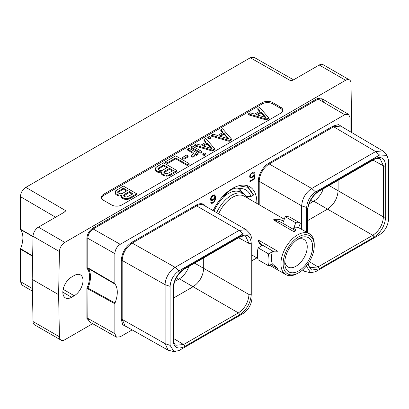 <?xml version="1.0" encoding="UTF-8"?>
<svg xmlns="http://www.w3.org/2000/svg" width="409" height="409" viewBox="0 0 409 409"><rect width="100%" height="100%" fill="white"/><g stroke="black" fill="none" stroke-linecap="round" stroke-linejoin="round"><path stroke-width="0.61" d="M32.434 291.172L22.009 285.078L20.45 281.607L20.542 248.646A22.342 12.899 120 0 0 20.542 229.526L20.45 196.668C20.721 192.69 22.515 189.587 25.823 187.363L65.859 210.778L64.065 212.337L38.405 227.153L64.811 242.399L345.646 80.261L319.235 65.016L293.575 79.832L290.881 80.864L250.318 57.751L254.107 57.367L293.55 79.847M250.318 57.751L25.823 187.363M20.542 229.526L33.027 236.678M20.45 229.209L33.032 236.412M32.199 279.408L58.605 294.654L59.443 336.786A7.597 4.387 120 0 0 61.013 340.124L34.607 324.874A7.597 4.387 -60 0 1 33.032 321.54L32.199 279.408L33.032 236.315A7.597 4.387 -60 0 1 38.405 227.153M280.697 113.237A7.372 4.259 0 0 0 282.854 110.225A7.372 4.259 0 0 0 280.697 107.219L272.757 102.633A7.372 4.259 0 0 0 262.333 102.633L103.564 194.295A7.372 4.259 0 0 0 101.406 197.307A7.372 4.259 0 0 0 103.564 200.318L111.504 204.899A7.372 4.259 0 0 0 121.928 204.899L280.697 113.237M319.235 65.016A7.597 4.387 -60 0 1 323.033 64.637L349.444 79.883A7.597 4.387 120 0 0 345.646 80.261M92.644 323.677L64.811 339.746A7.597 4.387 120 0 1 61.013 340.124M32.643 256.346L20.45 249.066M32.654 255.87L20.542 248.646M58.605 294.654L59.443 251.561A7.597 4.387 120 0 1 64.811 242.399M351.714 132.542L351.014 83.221A7.597 4.387 120 0 0 349.444 79.883M74.244 275.513L71.601 277.041A12.388 7.152 120 0 0 63.507 287.956A12.388 7.152 120 0 0 65.404 297.88A12.388 7.152 120 0 0 71.601 297.266L74.244 295.738A12.388 7.152 120 0 0 82.337 284.822A12.388 7.152 120 0 0 80.44 274.899A12.388 7.152 120 0 0 74.244 275.513M323.13 99.377L317.737 98.298L92.72 228.212C89.182 230.65 87.245 234.014 86.897 238.294L86.897 268.294L87.981 268.345L87.792 267.737L86.897 268.294A21.703 12.531 120 0 1 86.897 288.35L86.897 318.35L90.527 322.481M116.458 337.164L114.863 333.672L114.863 303.749L86.897 288.35L87.981 288.089L87.792 318.345L89.387 321.832L116.458 337.164L120.236 336.776L132.148 329.899M350.104 131.591L350.104 117.807L348.55 114.336L344.731 114.704L318.187 99.075L93.17 228.989C89.908 231.238 88.114 234.337 87.792 238.294L87.792 267.737L114.863 283.544L115.026 284.132A22.342 12.899 -60 0 1 115.026 302.972L114.863 303.749M251.99 260.707L256.883 257.885M114.863 283.544L114.863 253.621C115.139 249.643 116.928 246.54 120.236 244.316L344.731 114.704M213.14 210.63A34.463 19.898 -60 0 1 249.715 186.724A34.463 19.898 -60 0 1 256.857 202.501A34.463 19.898 -60 0 1 256.842 203.411M253.733 175.251L252.573 176.601L251.095 177.276L250.339 176.821L250.19 176.008L250.64 174.684L251.693 173.544L253.166 172.864L253.902 173.452L254.582 173.058L253.938 172.235L253.248 172.148L251.709 172.869L250.323 174.326L249.633 176.192L249.909 177.491L250.323 177.905L251.709 177.757L254.076 175.645L254.076 178.605L249.919 181.003L249.919 181.668L254.633 178.943L254.633 174.735L253.733 175.251M210.742 200.267L211.852 200.604L212.547 200.369L213.943 199.403L214.914 198.079L214.618 200.318L213.866 201.642L212.527 202.593L211.351 202.256L210.783 202.583L211.305 203.309L211.995 203.396L213.247 202.838L214.633 201.386L215.471 198.258L215.328 196.003L214.633 194.929L213.943 194.837L212.547 195.482L211.162 196.933L210.466 198.805L210.742 200.267M342.476 127.087L338.621 124.612L333.217 125.998L268.79 163.191A14.821 8.558 120 0 0 258.309 181.345L258.309 204.26M126.851 326.909L122.777 324.807L121.274 319.434L121.274 260.461C121.892 252.752 125.389 246.704 131.754 242.312L196.177 205.113A14.821 8.558 -60 0 1 205.42 206.172M115.026 302.972L87.981 288.089A22.342 12.899 -60 0 0 87.981 268.345L115.026 284.132M306.653 265.646L306.653 266.489L310.595 272.793L315.625 271.668L379.572 234.751C384.992 231.034 387.983 225.85 388.55 219.204L388.55 160.231L387.011 155.318L379.572 155.052L315.625 191.969C310.175 195.727 307.185 200.911 306.653 207.516L306.653 232.169M307.384 232.593L307.384 211.049C308.079 202.404 311.995 195.62 319.132 190.701L373.933 159.06C381.076 155.742 384.992 158.002 385.682 165.844L385.682 216.903C384.987 225.548 381.07 232.332 373.933 237.251L319.132 268.892L311.602 270.088L307.573 264.429M387.011 155.318L382.783 150.89L375.641 151.565L311.694 188.483C305.6 192.69 302.256 198.483 301.663 205.855L301.663 229.342M302.895 269.674L304.603 271.32L310.595 272.793M382.783 150.89L340.794 126.095L333.667 126.775L269.24 163.973A14.182 8.19 120 0 0 259.209 181.345L259.209 204.781M385.682 216.903A1.61 0.93 180 0 1 383.422 216.913C382.798 224.72 379.266 230.845 372.809 235.287L318.008 266.929L310.421 267.624L309.362 266.699L308.064 263.733M323.304 188.835A15.005 8.666 -60 0 1 313.775 201.202L309.086 203.912M373.933 159.06A1.61 0.93 60 0 1 373.601 159.796C374.307 158.738 380.268 157.92 380.227 158.932L383.422 165.849L383.422 216.913L338.12 190.758L338.12 180.282M329.051 185.517L338.12 190.752C337.456 198.539 333.918 204.664 327.507 209.132L313.775 201.202M307.854 220.482L327.507 209.132L372.809 235.287A1.61 0.93 -120 0 1 373.933 237.251M239.51 236.668C246.647 233.35 250.564 235.61 251.259 243.452L251.259 294.511C250.564 303.151 246.647 309.935 239.51 314.858L184.71 346.5C177.572 349.818 173.656 347.558 172.961 339.715L172.961 288.657C173.651 280.017 177.567 273.232 184.71 268.309L239.51 236.668A1.61 0.93 60 0 1 239.178 237.404C240.369 236.177 245.599 235.599 245.804 236.54L248.999 243.462L248.999 294.521C248.375 302.328 244.838 308.458 238.386 312.895L179.352 278.815A15.005 8.666 120 0 0 188.881 266.443M179.352 278.815L174.663 281.52M243.018 313.591C248.462 309.833 251.458 304.654 251.99 298.043L251.99 239.071L250.451 234.158L243.018 233.892L179.07 270.809C173.651 274.531 170.655 279.71 170.093 286.356L170.093 345.329L174.04 351.633L179.07 350.513L243.018 313.591M250.451 234.158L246.177 229.705L239.086 230.405L175.139 267.328C169.715 270.144 164.878 279.076 165.118 284.7L165.124 343.678L168.094 350.186L174.04 351.633M170.093 286.356L165.118 284.7L122.168 260.456C122.761 253.084 126.105 247.292 132.204 243.089L196.627 205.896A14.182 8.19 -60 0 1 203.723 205.19L246.177 229.705M168.094 350.186L125.149 325.947L122.168 319.429L122.168 260.456A0.634 0.368 -0 0 0 121.274 260.461M239.51 314.858A1.61 0.93 -120 0 0 238.386 312.895L183.585 344.536L175.998 345.232C174.679 344.889 173.825 342.829 173.431 339.061L173.431 288.002C174.029 280.119 177.68 273.8 184.372 269.045L239.178 237.404A1.61 0.93 60 0 1 239.168 237.409M184.71 346.5A1.61 0.93 -120 0 0 183.585 344.536L173.431 338.386M251.259 294.511A1.61 0.93 180 0 1 248.999 294.521L203.697 268.365C203.074 276.172 199.536 282.297 193.084 286.745L173.431 298.089M203.697 257.89L203.697 268.365L194.623 263.125M251.259 243.452A1.61 0.93 180 0 1 248.999 243.462L238.595 237.741M254.633 178.943L254.101 178.641L254.101 175.037M249.919 181.054L254.101 178.641M254.076 175.645L253.636 175.395M253.248 176.703L252.767 176.427M252.552 177.271L252.026 176.964L252.241 176.79M251.709 177.757L251.182 177.455L252.026 176.964M251.014 177.997L250.487 177.69L251.182 177.455M250.047 177.634L250.487 177.69M254.357 172.649L253.682 172.204M254.582 173.058L253.825 172.347M253.641 172.987L254.055 172.751M253.626 172.961L253.166 172.864M252.573 173.033L252.041 172.731L252.639 172.562M251.693 173.544L251.218 173.268M251.494 173.048L252.041 172.731M251.095 174.065L250.702 173.835M250.64 174.684L250.257 174.464M250.339 175.389L249.935 175.154M250.19 176.008L249.756 175.758M250.19 176.376L249.664 176.074L250.339 176.821M250.64 177.179L249.812 176.514M215.047 195.344L214.377 194.894M215.328 196.003L214.52 195.037M215.471 197.087L214.94 196.785L214.797 195.701M215.471 198.258L214.94 197.956L214.94 196.785M215.328 199.505L214.832 199.219M215.047 200.492L214.633 200.252M214.633 201.386L214.224 201.146M213.943 202.271L213.488 202.01M213.247 202.838L212.721 202.532L212.936 202.358M212.69 203.161L212.164 202.854L212.721 202.532M211.995 203.396L211.468 203.089L212.164 202.854M211.029 203.033L211.468 203.089M211.622 202.583L211.202 202.343M214.914 198.079L214.495 197.838M213.943 199.403L213.483 199.137M213.247 199.965L212.721 199.658L212.936 199.485M212.547 200.369L212.015 200.062L212.721 199.658M211.852 200.604L211.325 200.303L212.015 200.062M210.727 200.221L211.325 200.303M211.484 199.791L211.029 199.157L211.479 197.291L213.411 195.645L214.316 195.655L214.766 196.458L214.618 197.624L213.411 199.209L211.928 199.883L210.65 199.301L210.497 198.702M212.332 195.655L213.334 195.257L214.316 195.655M211.177 199.607L210.65 199.301M211.029 199.157L210.497 198.851M211.029 198.621L210.594 198.37M211.177 198.002L210.773 197.767M211.479 197.291L211.095 197.072M211.928 196.678L211.54 196.453M212.383 196.238L211.934 195.977M213.411 195.645L212.884 195.338M213.866 195.558L213.334 195.257M282.777 110.839A7.372 4.259 0 0 0 280.697 108.441L272.757 103.855A7.372 4.259 0 0 0 262.333 103.855L103.564 195.522A7.372 4.259 0 0 0 101.483 197.92M248.391 113.86L248.391 114.776L266.244 119.929L268.565 118.59L268.565 117.674L259.638 107.368L257.818 108.421L260.093 111.008L254.695 114.121L250.216 112.807L248.391 113.86L266.244 119.014L268.565 117.674M257.818 108.421L257.818 109.336L259.557 111.314M121.156 195.466L121.463 197.532L122.051 198.201L124.351 199.203L126.34 199.377L128.329 199.224L130.016 198.58L136.718 194.71L136.718 193.794L123.329 186.064L115.512 190.911L115.246 192.056L116.136 193.871L118.722 195.037L121.366 195.088L121.463 196.617L122.051 197.281L124.351 198.283L126.34 198.462L128.329 198.309L130.016 197.665L136.718 193.794M115.246 192.056L115.553 194.122L116.136 194.786L118.722 195.952L121.156 196.044M211.346 135.246L211.346 136.166L229.198 141.32L231.52 139.98L231.52 139.065L222.593 128.753L220.768 129.806L223.048 132.393L217.649 135.512L213.166 134.198L211.346 135.246L229.198 140.399L231.52 139.065M220.768 129.806L220.768 130.722L222.511 132.705M207.792 137.301L207.792 138.216L209.362 139.121L210.896 138.232L210.896 137.317L209.331 136.412L207.792 137.301L209.362 138.206L210.896 137.317M194.531 144.955L194.531 145.875L212.383 151.028L214.705 149.689L214.705 148.769L205.778 138.462L203.958 139.515L206.233 142.102L200.834 145.215L196.356 143.907L194.531 144.955L212.383 150.108L214.705 148.769M203.958 139.515L203.958 140.43L205.696 142.409M190.977 147.005L190.977 147.925L200.144 153.217L201.683 152.327L201.683 151.412L192.516 146.12L190.977 147.005L200.144 152.301L201.683 151.412M202.803 153.835L202.803 154.75L204.367 155.655L205.906 154.766L205.906 153.85L204.342 152.946L202.803 153.835L204.367 154.735L205.906 153.85M194.996 154.382L196.565 155.287L198.099 154.398L198.099 153.482L188.932 148.191L187.399 149.075L187.399 149.991L193.079 153.273L193.206 153.743M187.399 149.075L193.079 152.358L193.37 153.447L191.427 155.538L191.427 156.458L192.997 157.363L194.73 155.686L194.991 153.462L196.565 154.367L198.099 153.482M182.537 157.409L182.537 158.324L184.101 159.229L188.12 156.908L188.12 155.993L186.55 155.088L182.537 157.409L184.101 158.314L188.12 155.993M165.619 161.647L165.619 162.562L167.47 163.631L175.737 158.856L187.281 165.522L189.091 164.474L189.091 163.559L175.701 155.829L165.619 161.647L167.47 162.716L175.737 157.94L187.281 164.602L189.091 163.559M161.402 172.23L161.708 174.3L162.291 174.965L164.597 175.967L166.581 176.141L168.569 175.993L170.262 175.343L176.964 171.478L176.964 170.558L163.574 162.828L156.872 166.698L155.752 167.675L155.492 168.825L155.793 169.97L157.813 171.463L161.611 171.857L161.708 173.385L163.442 174.715L166.581 175.226L168.569 175.072L176.964 170.558M155.492 168.825L155.793 170.885L156.381 171.55L158.963 172.716L161.402 172.813M266.244 119.929L266.244 119.014M265.942 117.501L256.305 114.673L261.049 111.938L265.942 117.501M257.358 114.985L261.049 112.853L264.858 117.184M261.049 112.853L261.049 111.938M120.721 196.126L120.721 195.211M118.722 195.952L118.722 195.037M117.572 195.614L117.572 194.694M116.136 194.786L116.136 193.871M115.553 194.122L115.553 193.206M130.016 198.58L130.016 197.665M128.329 199.224L128.329 198.309M126.34 199.377L126.34 198.462M124.351 199.203L124.351 198.283M123.201 198.866L123.201 197.946M122.051 198.201L122.051 197.281M121.463 197.532L121.463 196.617M133.058 193.774L126.846 197.046L124.704 196.724L123.62 195.788L124.132 194.561L129.28 191.591L133.058 193.774M119.075 193.472L117.705 192.378L117.695 191.765L123.365 188.176L127.429 190.522L122.286 193.493L120.159 193.789L119.075 193.472M123.743 195.931L129.28 192.506L132.265 194.234M129.28 192.506L129.28 191.591M124.132 195.476L124.132 194.561M117.833 192.521L123.365 189.091L126.637 190.983M118.221 192.061L118.221 191.146M123.365 189.091L123.365 188.176M229.198 141.32L229.198 140.399M228.897 138.891L219.26 136.064L224.004 133.324L228.897 138.891M220.313 136.371L224.004 134.244L227.813 138.569M224.004 134.244L224.004 133.324M209.362 139.121L209.362 138.206M212.383 151.028L212.383 150.108M212.082 148.595L202.445 145.773L207.189 143.032L212.082 148.595M203.498 146.079L207.189 143.948L210.998 148.278M207.189 143.948L207.189 143.032M200.144 153.217L200.144 152.301M204.367 155.655L204.367 154.735M193.079 153.273L193.079 152.358M196.565 155.287L196.565 154.367M194.73 155.686L194.996 153.953M194.173 156.335L194.173 155.42L194.73 154.766M192.997 157.363L192.997 156.448L194.173 155.42M191.427 155.538L192.997 156.448M184.101 159.229L184.101 158.314M187.281 165.522L187.281 164.602M175.737 158.856L175.737 157.94M167.47 163.631L167.47 162.716M160.962 172.895L160.962 171.979M158.963 172.716L158.963 171.8M157.813 172.378L157.813 171.463M156.381 171.55L156.381 170.635M155.793 170.885L155.793 169.97M170.262 175.343L170.262 174.428M168.569 175.993L168.569 175.072M166.581 176.141L166.581 175.226M164.597 175.967L164.597 175.052M163.442 175.63L163.442 174.715M162.291 174.965L162.291 174.05M161.708 174.3L161.708 173.385M173.304 170.538L167.092 173.815L164.95 173.488L163.861 172.557L164.377 171.325L169.52 168.355L173.304 170.538M159.321 170.241L157.951 169.142L157.94 168.528L163.61 164.945L167.675 167.291L162.526 170.256L161.463 170.563L159.321 170.241M163.989 172.7L169.52 169.27L172.511 170.998M169.52 169.27L169.52 168.355M164.377 172.24L164.377 171.325M158.078 169.285L163.61 165.86L166.877 167.746M158.467 168.83L158.467 167.915M163.61 165.86L163.61 164.945M284.214 219.214L244.28 196.162A23.574 13.609 120 0 0 232.491 197.327A23.574 13.609 -60 0 0 218.662 213.815M297.583 273.406A23.574 13.609 120 0 0 297.588 273.406L298.693 272.772A22.014 12.71 120 0 0 314.255 245.809A22.014 12.71 120 0 0 298.693 236.821A22.014 12.71 -60 0 0 283.125 263.785A22.014 12.71 -60 0 0 298.693 272.772L297.583 273.406A23.574 13.609 -60 0 1 285.799 274.577A23.574 13.609 -60 0 1 282.184 255.686A23.574 13.609 -60 0 1 297.583 234.909A23.574 13.609 120 0 1 309.373 233.743L298.626 227.68A23.574 13.609 -60 0 0 294.045 227.271L295.784 222.793L285.196 216.678A28.441 16.421 -60 0 1 289.782 217.087L300.364 223.202L298.626 227.68M314.255 245.809L314.255 244.536A23.574 13.609 120 0 0 309.373 233.743M293.964 227.225L296.08 230.124L294.204 231.867L273.365 219.838C276.954 218.815 280.349 219.27 283.539 221.208L282.757 223.217L293.181 229.239L294.045 227.271M285.196 216.678L283.539 221.208M262.701 245.262L258.084 247.839L268.667 253.948L272.174 251.832L276.55 251.862L277.537 251.146L258.294 240.037A7.561 4.366 -120 0 0 262.701 245.262L273.13 251.284A7.561 4.366 -120 0 0 276.76 251.734M261.75 245.814C259.848 244.679 258.698 242.757 258.294 240.037M258.084 247.839A28.441 16.421 -60 0 0 258.084 259.756L268.667 265.865L272.256 263.795A23.574 13.609 -60 0 1 272.256 251.878M272.174 263.749L277.537 268.427L270.886 264.587M216.704 212.685A25.184 14.54 -60 0 1 231.351 195.354A25.184 14.54 120 0 1 243.943 194.106L240.85 192.322A25.184 14.54 120 0 0 228.258 193.569A25.184 14.54 -60 0 0 223.171 197.363M247.568 198.058A25.184 14.54 120 0 0 243.943 194.106M243.559 193.886A26.048 15.036 120 0 0 241.008 191.427M213.994 211.121A29.785 17.198 120 0 1 222.552 198.273A18.712 10.803 120 0 1 239.398 188.544L239.96 188.774L240.783 191.32L237.823 188.166M245.446 185.257L247.343 186.131L253.406 194.5L253.386 195.124L247.885 187.317L238.641 185.788M246.929 196.959A33.794 19.509 120 0 0 246.924 196.586M239.398 188.549A29.785 17.198 -60 0 1 250.973 196.519L246.673 196.591M250.973 196.519L253.386 195.124M240.783 191.32A26.048 15.036 -60 0 1 241.351 191.617A26.048 15.036 -60 0 1 244.255 194.295M284.822 261.162A15.905 9.182 120 0 0 288.043 267.016A15.905 9.182 120 0 0 295.998 266.228A15.905 9.182 120 0 0 306.387 252.215A15.905 9.182 120 0 0 303.948 239.469A15.905 9.182 120 0 0 297.271 239.602M298.693 238.703L298.693 238.703A19.714 11.38 120 0 0 284.751 262.844A19.714 11.38 120 0 0 298.693 270.891A19.714 11.38 120 0 0 312.629 246.75A19.714 11.38 120 0 0 298.693 238.703L298.693 238.703M268.667 265.865A28.441 16.421 -60 0 1 268.667 253.948M295.784 222.793A28.441 16.421 -60 0 1 300.364 223.202M295.431 230.993A7.382 1.559 21.2 0 0 293.181 229.239M282.757 223.217A7.382 1.559 21.2 0 0 273.365 219.838M312.982 201.663L310.682 200.333M20.45 196.668L55.598 217.225M65.859 210.778L63.712 212.542M292.91 80.154L290.881 80.864M32.383 288.585L20.45 281.607M59.443 336.786L33.032 321.54M33.032 236.315L59.443 251.561M74.244 295.738L63.155 289.337M62.843 292.21L71.601 297.266M86.897 318.35A0.634 0.368 180 0 1 87.792 318.345L114.863 333.672M86.897 238.294A0.634 0.368 180 0 1 87.792 238.294L114.863 253.621M92.72 228.212A0.634 0.368 -120 0 0 93.17 228.989L120.236 244.316M317.737 98.298A0.634 0.368 -120 0 0 318.187 99.075L322.001 98.712L323.555 102.178M319.132 190.701A1.61 0.93 60 0 1 318.795 191.438L373.601 159.796M379.572 155.052L375.641 151.565L333.667 126.775A0.634 0.368 -120 0 1 333.217 125.998M315.625 191.969L311.694 188.483L269.24 163.973A0.634 0.368 -120 0 1 268.79 163.191M306.653 207.516L301.663 205.855L259.209 181.345A0.634 0.368 180 0 0 258.309 181.345M306.653 266.489L306.116 266.31M319.132 268.892A1.61 0.93 -120 0 0 318.008 266.929L309.373 261.699M307.384 211.049A1.61 0.93 0 0 0 307.854 210.39C307.542 204.791 312.261 195.216 318.795 191.438M385.682 165.844A1.61 0.93 180 0 1 383.422 165.849L373.018 160.134M178.554 279.27L176.259 277.946M172.961 339.715A1.61 0.93 0 0 0 173.431 339.061M172.961 288.657A1.61 0.93 0 0 0 173.431 288.002M243.018 233.892L239.086 230.405L196.627 205.896A0.634 0.368 60 0 1 196.177 205.113M179.07 270.809L175.139 267.328L132.204 243.089A0.634 0.368 60 0 1 131.754 242.312M170.093 345.329L165.124 343.678L122.168 319.429A0.634 0.368 0 0 0 121.274 319.434M184.71 268.309A1.61 0.93 60 0 1 184.372 269.045M280.697 107.219L280.697 108.441M103.564 194.295L103.564 195.522M262.333 102.633L262.333 103.855M272.757 102.633L272.757 103.855M273.13 251.284L272.174 251.832M348.55 114.336L322.001 98.712M304.603 271.32L302.445 270.073M307.854 232.864L307.854 210.39M285.799 274.577L269.689 265.277M257.777 258.401L251.99 255.058M245.988 185.349L247.343 186.131"/></g></svg>
